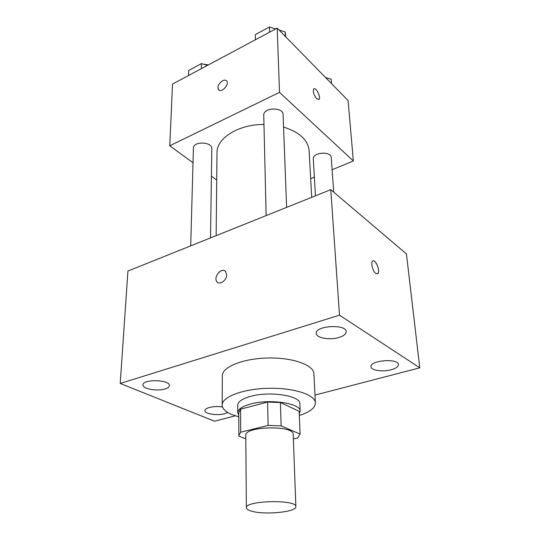 <?xml version="1.0" encoding="UTF-8"?>
<svg xmlns="http://www.w3.org/2000/svg" width="540" height="540" viewBox="0 0 540 540"><rect width="100%" height="100%" fill="white"/><g stroke="black" fill="none" stroke-linecap="round" stroke-linejoin="round"><path stroke-width="0.81" d="M251.242 511.076C248.076 510.138 246.456 509.031 246.382 507.769C244.836 500.445 297.074 499.264 295.866 506.642C296.919 512.055 264.019 515.227 251.242 511.076M246.382 507.769L245.768 435.443C244.276 426.161 294.266 425.027 293.2 434.369L295.866 506.642M293.369 438.959L297.594 437.974L300.091 434.079L281.117 425.858L268.11 425.425L240.705 432.189L238.862 435.463L238.95 436.158L245.794 438.845M268.11 425.425L267.597 402.05L240.577 409.185L240.705 432.189M238.862 435.463L238.768 412.655L240.577 409.185M267.597 402.05L280.422 402.53L281.117 425.858M300.091 434.079L299.16 411.291L280.422 402.53M299.268 413.863L300.159 411.237C301.118 403.292 269.615 398.52 250.391 404.069C242.17 406.39 237.965 409.252 237.762 412.655L238.775 415.233M237.762 412.655L237.735 405.189C237.938 401.72 242.123 398.81 250.304 396.455C269.433 390.812 300.793 395.685 299.849 403.778L300.159 411.237M238.781 416.846L231.903 414.551C225.551 411.851 222.304 408.679 222.169 405.034C221.859 396.887 243.061 388.82 268.427 388.3C293.787 387.673 315.333 394.767 315.394 402.914C315.232 407.876 309.872 412.067 299.329 415.476M222.169 405.034L222.332 375.793C222.041 367.079 242.851 358.506 267.739 358C292.619 357.379 313.801 365 313.902 373.714L315.394 402.914M391.169 369.765C382.752 372.134 370.987 370.406 370.994 366.734C369.65 360.315 398.452 358.034 398.412 364.595C398.378 366.687 395.962 368.415 391.169 369.765M227.732 412.452L224.505 413.748C217.154 415.861 204.491 413.863 204.917 410.589C204.613 407.727 214.907 405.581 222.514 406.978M164.97 388.969C157.106 391.534 142.358 388.847 143.006 384.885C142.641 378.837 170.363 379.633 169.385 385.614C169.256 386.984 167.785 388.105 164.97 388.969M338.972 337.473C329.798 340.389 316.15 338 316.278 333.396C315.009 325.62 346.39 323.804 346.16 331.695C346.106 334.051 343.71 335.981 338.972 337.473M314.996 395.084L419.783 367.821L339.505 315.178L120.218 383.454L214.542 421.22L235.312 415.82M339.505 315.178L330.777 189.662L406.424 253.894L419.783 367.821M330.777 189.662L127.933 271.046L120.218 383.454M226.672 274.712L225.585 271.485C221.603 266.686 212.699 277.668 217.1 281.941C219.875 285.377 226.888 280.112 226.672 274.712M224.87 270.898C220.374 267.746 213.084 278.113 217.1 281.947L217.836 282.541M375.786 273.409C372.843 271.377 370.528 262.697 372.506 261.131C375.111 258.161 380.72 271.208 377.879 273.598L375.786 273.409M372.951 260.847C375.86 259.504 380.477 271.478 377.872 273.604L377.42 273.888M216.135 235.656L217.006 152.672C216.446 138.227 238.552 124.227 263.972 124.47M283.561 127.076C299.498 132.172 308.009 140.008 309.103 150.579L311.715 197.309M266.139 215.595L263.75 115.277C263.048 107.386 283.298 106.704 283.088 114.629L286.625 207.38M190.715 245.855L193.408 148.136C193.124 141.021 212.396 141.635 211.795 148.709L210.526 237.911M315.461 195.811L313.308 158.989C312.431 152.246 331.243 150.842 331.256 157.667L333.727 192.166M332.127 169.769L353.349 160.967L279.511 92.36L169.769 145.786L193.003 162.749M211.403 176.182L216.716 180.063M310.675 178.666L314.368 177.134M353.349 160.967L348.084 100.535L277.196 28.127L279.511 92.36M277.196 28.127L172.523 84.065L169.769 145.786M218.808 89.951L217.944 87.716C217.762 83.288 224.714 77.983 226.732 81.041C229.763 84.51 221.137 93.501 218.511 89.64L217.944 87.716C217.782 83.552 224.1 78.341 226.449 80.737M316.67 98.725C313.7 94.898 312.707 91.645 313.706 88.965C315.799 86.589 321.354 97.517 319.025 99.4L316.67 98.725M313.949 88.796C316.305 87.365 321.219 97.672 319.025 99.407L318.776 99.576M331.526 83.619L331.196 79.238L325.586 77.551M207.509 65.367L201.447 63.605L188.696 70.47L188.534 75.512M201.447 63.605L201.326 68.668M203.155 64.105L208.352 64.915M285.781 36.895L285.248 32.009L279.079 30.051M275.636 28.957L269.453 27L255.346 34.594L255.44 39.751M285.248 32.009L285.444 36.551M269.453 27L269.609 32.177M272.768 28.053L275.791 28.877"/></g></svg>
